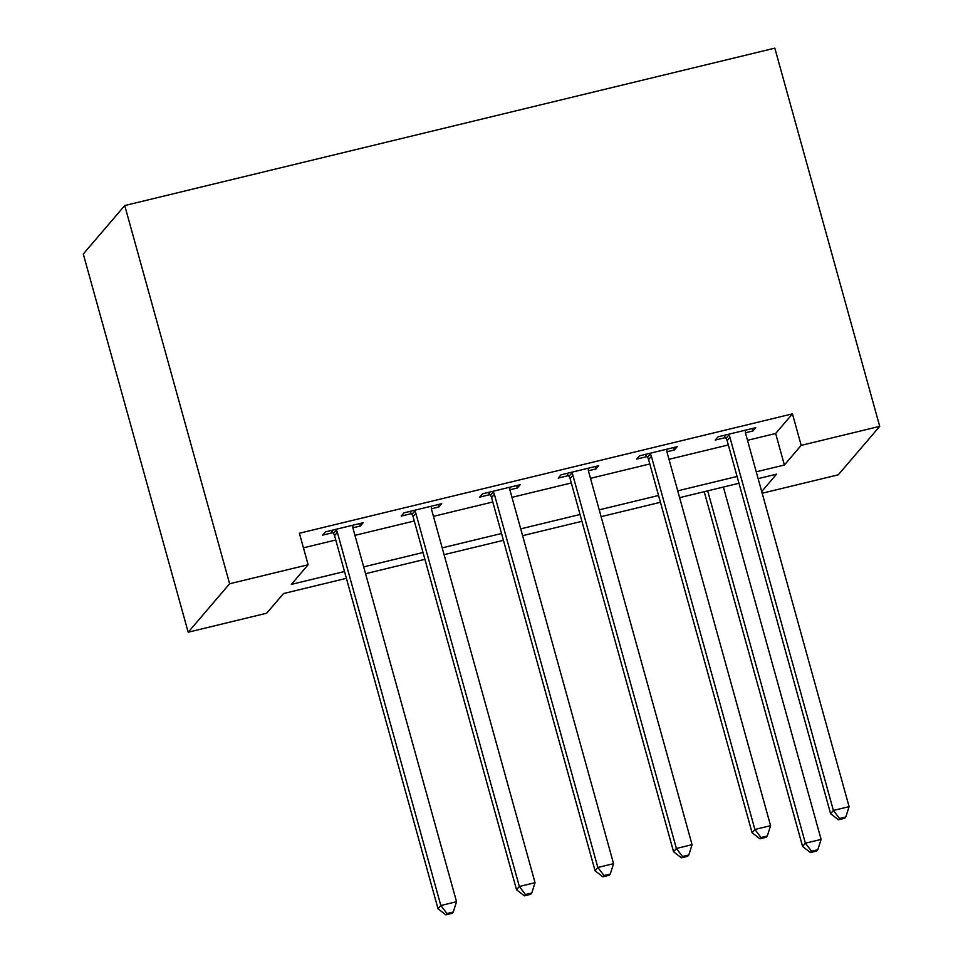 <?xml version="1.0" encoding="UTF-8"?>
<svg xmlns="http://www.w3.org/2000/svg" width="963" height="963" viewBox="0 0 963 963"><rect width="100%" height="100%" fill="white"/><g stroke="black" fill="none" stroke-linecap="round" stroke-linejoin="round"><path stroke-width="1.44" d="M346.391 578.33L283.495 593.557L266.691 613.202L188.182 632.222L83.287 254.015L124.733 205.552L774.818 48.15L879.713 426.356L801.192 445.363L792.453 413.849L299.397 533.237L308.136 564.751L291.332 584.397L344.501 571.516M879.713 426.356L838.267 474.819L762.178 493.237M303.441 547.827L335.762 540.002M354.938 535.356L414.271 520.995M433.446 516.349L492.791 501.988M511.967 497.341L571.3 482.969M590.475 478.334L649.808 463.961M668.984 459.315L728.329 444.954M747.505 440.308L775.648 433.494L792.453 413.849M745.446 432.76L752.934 430.955L755.726 427.68L718.037 436.805L715.244 440.079L725.464 437.599M666.938 451.767L674.413 449.962L677.218 446.688L639.528 455.812L636.724 459.086L646.943 456.606M588.429 470.775L595.904 468.969L598.697 465.695L561.02 474.819L558.215 478.093L568.435 475.626M509.909 489.794L517.396 487.976L520.189 484.702L482.499 493.826L479.706 497.101L489.926 494.633M431.4 508.801L438.875 506.983L441.68 503.709L403.991 512.834L401.186 516.108L411.406 513.64M352.891 527.808L360.367 526.003L363.159 522.728L325.482 531.853L322.677 535.127L332.897 532.647M308.136 564.751L229.627 583.759L124.733 205.552M229.627 583.759L188.182 632.222M761.709 491.539L776.551 474.181L758.134 478.635M738.958 483.282L679.625 497.654M660.437 502.289L601.105 516.662M581.929 521.308L522.596 535.669M503.42 540.315L444.087 554.676M424.9 559.322L365.567 573.695M756.244 471.822L784.388 465.009L801.192 445.363M363.677 566.882L423.01 552.509M442.198 547.863L501.53 533.502M520.706 528.856L580.039 514.495M599.215 509.848L658.548 495.476M677.735 490.841L737.068 476.468M775.648 433.494L784.388 465.009M752.247 428.511L752.934 430.955M673.739 447.53L674.413 449.962M595.23 466.537L595.904 468.969M516.71 485.545L517.396 487.976M438.201 504.552L438.875 506.983M359.693 523.571L360.367 526.003M729.906 437.286L727.113 440.56L830.6 813.723L833.392 810.449L729.906 437.286A6.621 6.392 40.5 0 0 728.798 435.047L728.257 434.325M839.543 818.49L838.424 819.802L844.695 818.285L845.815 816.973L839.543 818.49L833.392 810.449L849.101 806.657L745.615 433.482A6.621 6.392 40.5 0 1 745.41 431.027L745.506 430.148M727.113 440.56A6.621 6.392 40.5 0 0 726.006 438.321L723.815 435.408M830.6 813.723L838.424 819.802M845.815 816.973L849.101 806.657M704.206 491.696L802.588 846.465L805.393 843.191L821.102 839.399L723.382 487.049M707.685 490.853L805.393 843.191L811.532 851.232L810.413 852.544L816.696 851.015L817.816 849.715L811.532 851.232M821.102 839.399L817.816 849.715M810.413 852.544L802.588 846.465M651.397 456.306L648.593 459.58L752.079 832.742L754.884 829.468L651.397 456.306A6.621 6.392 40.5 0 0 650.29 454.055L649.748 453.332M761.023 837.497L759.903 838.809L766.187 837.292L767.306 835.98L761.023 837.497L754.884 829.468L770.581 825.664L667.094 452.502A6.621 6.392 40.5 0 1 666.902 450.034L666.998 449.155M648.593 459.58A6.621 6.392 40.5 0 0 647.485 457.329L645.294 454.416M752.079 832.742L759.903 838.809M767.306 835.98L770.581 825.664M572.889 475.313L570.084 478.587L673.57 851.749L676.375 848.475L572.889 475.313A6.621 6.392 40.5 0 0 571.781 473.062L571.24 472.351M682.514 856.516L681.395 857.816L687.678 856.3L688.798 854.988L682.514 856.516L676.375 848.475L692.072 844.671L588.586 471.509A6.621 6.392 40.5 0 1 588.381 469.041L588.489 468.174M570.084 478.587A6.621 6.392 40.5 0 0 568.977 476.336L566.786 473.423M673.57 851.749L681.395 857.816M688.798 854.988L692.072 844.671M494.368 494.32L491.575 497.594L595.062 870.757L597.854 867.482L494.368 494.32A6.621 6.392 40.5 0 0 493.261 492.081L492.719 491.359M604.006 875.523L602.886 876.836L609.158 875.307L610.277 873.995L604.006 875.523L597.854 867.482L613.563 863.679L510.077 490.516A6.621 6.392 40.5 0 1 509.872 488.06L509.969 487.182M491.575 497.594A6.621 6.392 40.5 0 0 490.468 495.355L488.277 492.43M595.062 870.757L602.886 876.836M610.277 873.995L613.563 863.679M415.86 513.327L413.055 516.601L516.541 889.764L519.346 886.49L415.86 513.327A6.621 6.392 40.5 0 0 414.752 511.088L414.21 510.366M525.485 894.531L524.366 895.843L530.649 894.314L531.769 893.014L525.485 894.531L519.346 886.49L535.043 882.698L431.556 509.523A6.621 6.392 40.5 0 1 431.364 507.068L431.46 506.189M413.055 516.601A6.621 6.392 40.5 0 0 411.947 514.362L409.757 511.437M516.541 889.764L524.366 895.843M531.769 893.014L535.043 882.698M337.351 532.334L334.546 535.609L438.033 908.783L440.837 905.509L337.351 532.334A6.621 6.392 40.5 0 0 336.243 530.095L335.702 529.373M446.976 913.538L445.857 914.85L452.141 913.333L453.26 912.021L446.976 913.538L440.837 905.509L456.534 901.705L353.048 528.543A6.621 6.392 40.5 0 1 352.843 526.075L352.952 525.196M334.546 535.609A6.621 6.392 40.5 0 0 333.439 533.37L331.248 530.457M438.033 908.783L445.857 914.85M453.26 912.021L456.534 901.705M728.798 435.047L726.006 438.321M650.29 454.055L647.485 457.329M571.781 473.062L568.977 476.336M493.261 492.081L490.468 495.355M414.752 511.088L411.947 514.362M336.243 530.095L333.439 533.37"/></g></svg>
